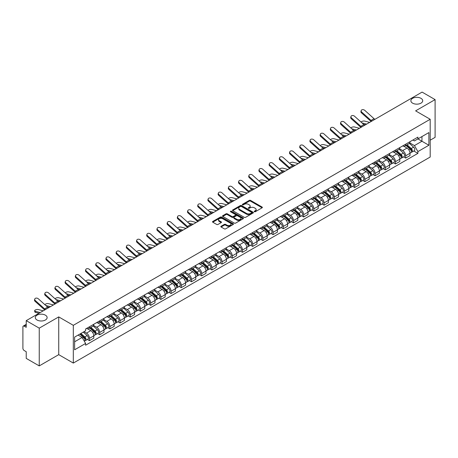 <?xml version="1.0" encoding="UTF-8"?>
<svg xmlns="http://www.w3.org/2000/svg" width="458" height="458" viewBox="0 0 458 458"><rect width="100%" height="100%" fill="white"/><g stroke="black" fill="none" stroke-linecap="round" stroke-linejoin="round"><path stroke-width="0.69" d="M254.39 211.739A0.635 0.366 0 0 0 255.289 211.739L262.108 207.8A0.91 0.527 0 0 0 262.371 207.434A0.91 0.527 0 0 0 262.108 207.062L250.555 200.392A0.91 0.527 0 0 0 249.272 200.392L242.448 204.331A0.635 0.366 0 0 0 243.347 204.846L244.234 204.337A2.903 1.677 0 0 1 248.339 204.337L249.301 204.892A2.903 1.677 0 0 1 250.154 206.077A2.903 1.677 0 0 1 249.301 207.268L248.419 207.777A0.635 0.366 0 0 0 249.318 208.293L250.2 207.783A2.903 1.677 0 0 1 254.31 207.783L255.272 208.338A2.903 1.677 0 0 1 256.119 209.524A2.903 1.677 0 0 1 255.272 210.709L254.39 211.218A0.635 0.366 0 0 0 254.39 211.739L254.39 211.218M45.394 315.167A5.92 3.418 0 0 0 38.941 314.423A5.92 3.418 0 0 0 35.289 317.583A5.92 3.418 0 0 0 37.024 319.999A5.92 3.418 0 0 0 43.476 320.737A5.92 3.418 0 0 0 47.128 317.583A5.92 3.418 0 0 0 45.394 315.167M420.976 98.327A5.92 3.418 0 0 0 414.524 97.583A5.92 3.418 0 0 0 410.872 100.743A5.92 3.418 0 0 0 412.606 103.159A5.92 3.418 0 0 0 419.059 103.897A5.92 3.418 0 0 0 422.711 100.743A5.92 3.418 0 0 0 420.976 98.327M221.094 226.258A0.91 0.527 0 0 0 220.83 226.624A0.91 0.527 0 0 0 221.094 226.996L224.334 228.868A0.91 0.527 0 0 0 225.617 228.868L233.191 224.494A0.91 0.527 0 0 0 233.46 224.128A0.91 0.527 0 0 0 233.191 223.756L221.638 217.086A0.91 0.527 0 0 0 220.355 217.086L212.781 221.46A0.91 0.527 0 0 0 212.518 221.827A0.91 0.527 0 0 0 212.781 222.199L216.697 224.46A0.91 0.527 0 0 0 217.979 224.46L221.225 222.588A0.91 0.527 0 0 0 221.489 222.216A0.91 0.527 0 0 0 221.225 221.844L219.279 220.727A2.427 1.403 0 0 1 218.569 219.737A2.427 1.403 0 0 1 220.069 218.437A2.427 1.403 0 0 1 222.714 218.741L230.322 223.132A2.427 1.403 0 0 1 231.032 224.128A2.427 1.403 0 0 1 229.532 225.422A2.427 1.403 0 0 1 226.887 225.118L225.617 224.386A0.91 0.527 0 0 0 224.334 224.386L221.094 226.258L221.094 226.996L224.334 225.141L224.334 224.386M73.314 325.323L58.733 316.902L39.245 328.151L26.232 320.64L422.087 92.098L435.1 99.609L415.612 110.859L430.194 119.275L73.314 325.323L73.314 363.074L430.194 157.031L430.194 119.275M244.297 217.344A0.91 0.527 0 0 0 245.58 217.344L253.154 212.97A0.91 0.527 0 0 0 253.417 212.604A0.91 0.527 0 0 0 253.154 212.231L241.601 205.562A0.91 0.527 0 0 0 240.318 205.562L232.744 209.936A0.91 0.527 0 0 0 232.475 210.302A0.91 0.527 0 0 0 232.744 210.674L244.297 217.344M230.78 211.877A0.635 0.366 0 0 1 231.427 211.968L231.427 211.212L243.175 217.991A0.91 0.527 0 0 1 243.438 218.363A0.91 0.527 0 0 1 243.175 218.735L235.601 223.109A0.91 0.527 0 0 1 234.319 223.109L222.765 216.434L222.765 215.695A0.91 0.527 0 0 0 222.496 216.067A0.91 0.527 0 0 0 222.765 216.434M222.765 215.695L226.006 213.823A0.91 0.527 0 0 1 227.288 213.823L231.971 216.531A0.91 0.527 0 0 0 233.259 216.531L235.406 215.289A0.91 0.527 0 0 0 235.675 214.916A0.91 0.527 0 0 0 235.406 214.544L230.529 211.728A0.635 0.366 0 0 1 231.427 211.212M39.245 328.151L39.245 365.902L26.232 358.391L26.232 351.71L24.205 350.542A1.849 1.071 -120 0 1 22.9 348.275L22.9 326.909A1.849 1.071 -120 0 1 23.284 326.062L26.232 324.356M430.194 140.194L435.1 137.36L435.1 99.609M39.245 365.902L58.733 354.652L73.314 363.074M26.232 320.64L26.232 327.321L24.205 326.153A1.849 1.071 -120 0 0 23.284 326.062M405.674 144.19A4.254 2.456 60 0 1 404.798 146.102L409.108 143.612A4.254 2.456 -120 0 0 409.99 141.699M399.553 148.776L402.668 150.573A4.254 2.456 60 0 1 405.674 155.783L409.99 153.293A4.254 2.456 -120 0 0 406.985 148.083L403.893 146.297M409.99 153.293L409.99 155.594L405.674 158.084L403.607 156.888M404.798 146.102A4.254 2.456 60 0 1 402.702 145.907M405.674 155.783L405.674 158.084M395.477 150.081A4.254 2.456 60 0 1 394.596 151.993L398.912 149.497A4.254 2.456 -120 0 0 399.788 147.591M393.405 162.779L395.477 163.975L399.788 161.485L399.788 159.178A4.254 2.456 -120 0 0 396.783 153.968L393.697 152.188M394.596 151.993A4.254 2.456 60 0 1 392.5 151.798M389.352 154.661L392.466 156.464A4.254 2.456 60 0 1 395.477 161.674L395.477 163.975M385.275 155.972A4.254 2.456 60 0 1 384.394 157.878L388.71 155.388A4.254 2.456 -120 0 0 389.592 153.482M383.209 168.67L385.275 169.861L389.592 167.37L389.592 165.069A4.254 2.456 -120 0 0 386.581 159.859L383.495 158.079M384.394 157.878A4.254 2.456 60 0 1 382.298 157.689M379.15 160.552L382.27 162.35A4.254 2.456 60 0 1 385.275 167.559L385.275 169.861M375.073 161.857A4.254 2.456 60 0 1 374.192 163.769L378.508 161.279A4.254 2.456 -120 0 0 379.39 159.367M373.007 174.555L375.073 175.752L379.39 173.261L379.39 170.96A4.254 2.456 -120 0 0 376.384 165.75L373.293 163.964M374.192 163.769A4.254 2.456 60 0 1 372.102 163.575M368.948 166.443L372.068 168.241A4.254 2.456 60 0 1 375.073 173.45L375.073 175.752M364.871 167.748A4.254 2.456 60 0 1 363.995 169.66L368.306 167.164A4.254 2.456 -120 0 0 369.188 165.258M362.805 180.446L364.877 181.643L369.188 179.152L369.188 176.845A4.254 2.456 -120 0 0 366.182 171.636L363.091 169.855M363.995 169.66A4.254 2.456 60 0 1 361.9 169.466M358.751 172.328L361.866 174.132A4.254 2.456 60 0 1 364.877 179.341L364.877 181.643M354.675 173.639A4.254 2.456 60 0 1 353.794 175.546L358.11 173.055A4.254 2.456 -120 0 0 358.992 171.149M352.603 186.337L354.675 187.528L358.992 185.038L358.992 182.736A4.254 2.456 -120 0 0 355.981 177.527L352.895 175.746M353.794 175.546A4.254 2.456 60 0 1 351.698 175.357M348.549 178.219L351.664 180.017A4.254 2.456 60 0 1 354.675 185.227L354.675 187.528M344.473 179.53A4.254 2.456 60 0 1 343.592 181.437L347.908 178.946A4.254 2.456 -120 0 0 348.79 177.034M342.407 192.223L344.473 193.419L348.79 190.929L348.79 188.627A4.254 2.456 -120 0 0 345.779 183.418L342.693 181.631M343.592 181.437A4.254 2.456 60 0 1 341.496 181.248M338.348 184.11L341.468 185.908A4.254 2.456 60 0 1 344.473 191.118L344.473 193.419M334.271 185.416A4.254 2.456 60 0 1 333.39 187.328L337.706 184.837A4.254 2.456 -120 0 0 338.588 182.925M332.205 198.114L334.271 199.31L338.588 196.82L338.588 194.513A4.254 2.456 -120 0 0 335.582 189.303L332.491 187.522M333.39 187.328A4.254 2.456 60 0 1 331.3 187.133M328.151 189.996L331.266 191.799A4.254 2.456 60 0 1 334.271 197.009L334.271 199.31M324.075 191.307A4.254 2.456 60 0 1 323.193 193.213L327.51 190.723A4.254 2.456 -120 0 0 328.386 188.816M322.003 204.005L324.075 205.195L328.386 202.705L328.386 200.404A4.254 2.456 -120 0 0 325.38 195.194L322.289 193.413M323.193 193.213A4.254 2.456 60 0 1 321.098 193.024M317.949 195.887L321.064 197.684A4.254 2.456 60 0 1 324.075 202.894L324.075 205.195M313.873 197.198A4.254 2.456 60 0 1 312.991 199.104L317.308 196.614A4.254 2.456 -120 0 0 318.19 194.702M311.801 209.89L313.873 211.086L318.19 208.596L318.19 206.295A4.254 2.456 -120 0 0 315.178 201.085L312.093 199.299M312.991 199.104A4.254 2.456 60 0 1 310.896 198.915M307.747 201.778L310.862 203.575A4.254 2.456 60 0 1 313.873 208.785L313.873 211.086M303.671 203.083A4.254 2.456 60 0 1 302.79 204.995L307.106 202.505A4.254 2.456 -120 0 0 307.988 200.593M301.604 215.781L303.671 216.977L307.988 214.487L307.988 212.18A4.254 2.456 -120 0 0 304.982 206.97L301.891 205.19M302.79 204.995A4.254 2.456 60 0 1 300.694 204.8M297.545 207.663L300.666 209.466A4.254 2.456 60 0 1 303.671 214.676L303.671 216.977M293.469 208.974A4.254 2.456 60 0 1 292.593 210.88L296.904 208.39A4.254 2.456 -120 0 0 297.786 206.484M291.403 221.672L293.469 222.863L297.786 220.372L297.786 218.071A4.254 2.456 -120 0 0 294.78 212.861L291.689 211.081M292.593 210.88A4.254 2.456 60 0 1 290.498 210.691M287.349 213.554L290.464 215.352A4.254 2.456 60 0 1 293.469 220.561L293.469 222.863M283.273 214.865A4.254 2.456 60 0 1 282.391 216.771L286.708 214.281A4.254 2.456 -120 0 0 287.584 212.369M281.201 227.557L283.273 228.754L287.59 226.263L287.59 223.962A4.254 2.456 -120 0 0 284.578 218.752L281.493 216.966M282.391 216.771A4.254 2.456 60 0 1 280.296 216.582M277.147 219.445L280.262 221.243A4.254 2.456 60 0 1 283.273 226.452L283.273 228.754M273.071 220.75A4.254 2.456 60 0 1 272.189 222.662L276.506 220.172A4.254 2.456 -120 0 0 277.388 218.26M271.004 233.448L273.071 234.645L277.388 232.154L277.388 229.847A4.254 2.456 -120 0 0 274.376 224.638L271.291 222.857M272.189 222.662A4.254 2.456 60 0 1 270.094 222.468M266.945 225.33L270.065 227.134A4.254 2.456 60 0 1 273.071 232.343L273.071 234.645M262.869 226.641A4.254 2.456 60 0 1 261.987 228.548L266.304 226.057A4.254 2.456 -120 0 0 267.186 224.151M260.802 239.339L262.869 240.53L267.186 238.04L267.186 235.738A4.254 2.456 -120 0 0 264.18 230.529L261.089 228.748M261.987 228.548A4.254 2.456 60 0 1 259.898 228.359M256.743 231.221L259.863 233.019A4.254 2.456 60 0 1 262.869 238.229L262.869 240.53M252.667 232.532A4.254 2.456 60 0 1 251.791 234.439L256.102 231.948A4.254 2.456 -120 0 0 256.984 230.036M250.6 245.23L252.673 246.421L256.984 243.931L256.984 241.629A4.254 2.456 -120 0 0 253.978 236.42L250.887 234.633M251.791 234.439A4.254 2.456 60 0 1 249.696 234.25M246.547 237.112L249.662 238.91A4.254 2.456 60 0 1 252.673 244.12L252.673 246.421M242.471 238.418A4.254 2.456 60 0 1 241.589 240.33L245.906 237.839A4.254 2.456 -120 0 0 246.788 235.927M240.398 251.116L242.471 252.312L246.788 249.822L246.788 247.515A4.254 2.456 -120 0 0 243.776 242.305L240.69 240.524M241.589 240.33A4.254 2.456 60 0 1 239.494 240.135M236.345 242.998L239.46 244.801A4.254 2.456 60 0 1 242.471 250.011L242.471 252.312M232.269 244.309A4.254 2.456 60 0 1 231.387 246.215L235.704 243.725A4.254 2.456 -120 0 0 236.586 241.818M230.202 257.007L232.269 258.203L236.586 255.707L236.586 253.406A4.254 2.456 -120 0 0 233.574 248.196L230.489 246.415M231.387 246.215A4.254 2.456 60 0 1 229.292 246.026M226.143 248.889L229.263 250.686A4.254 2.456 60 0 1 232.269 255.896L232.269 258.203M222.067 250.2A4.254 2.456 60 0 1 221.185 252.106L225.502 249.616A4.254 2.456 -120 0 0 226.384 247.704M220 262.898L222.067 264.089L226.384 261.598L226.384 259.297A4.254 2.456 -120 0 0 223.378 254.087L220.287 252.301M221.185 252.106A4.254 2.456 60 0 1 219.096 251.917M215.947 254.78L219.061 256.577A4.254 2.456 60 0 1 222.067 261.787L222.067 264.089M211.871 256.085A4.254 2.456 60 0 1 210.989 257.997L215.306 255.507A4.254 2.456 -120 0 0 216.182 253.595M209.798 268.783L211.871 269.98L216.182 267.489L216.182 265.182A4.254 2.456 -120 0 0 213.176 259.972L210.085 258.192M210.989 257.997A4.254 2.456 60 0 1 208.894 257.802M205.745 260.665L208.859 262.468A4.254 2.456 60 0 1 211.871 267.678L211.871 269.98M201.669 261.976A4.254 2.456 60 0 1 200.787 263.882L205.104 261.392A4.254 2.456 -120 0 0 205.986 259.486M199.596 274.674L201.669 275.871L205.986 273.374L205.986 271.073A4.254 2.456 -120 0 0 202.974 265.863L199.888 264.083M200.787 263.882A4.254 2.456 60 0 1 198.692 263.694M195.543 266.556L198.663 268.354A4.254 2.456 60 0 1 201.669 273.563L201.669 275.871M191.467 267.867A4.254 2.456 60 0 1 190.585 269.773L194.902 267.283A4.254 2.456 -120 0 0 195.784 265.371M189.4 280.565L191.467 281.756L195.784 279.266L195.784 276.964A4.254 2.456 -120 0 0 192.778 271.754L189.686 269.968M190.585 269.773A4.254 2.456 60 0 1 188.496 269.585M185.341 272.447L188.461 274.245A4.254 2.456 60 0 1 191.467 279.454L191.467 281.756M181.265 273.752A4.254 2.456 60 0 1 180.389 275.664L184.7 273.174A4.254 2.456 -120 0 0 185.582 271.262M179.198 286.45L181.265 287.647L185.582 285.157L185.582 282.849A4.254 2.456 -120 0 0 182.576 277.64L179.484 275.859M180.389 275.664A4.254 2.456 60 0 1 178.294 275.47M175.145 278.332L178.259 280.136A4.254 2.456 60 0 1 181.265 285.345L181.265 287.647M171.069 279.643A4.254 2.456 60 0 1 170.187 281.55L174.504 279.059A4.254 2.456 -120 0 0 175.38 277.153M168.996 292.341L171.069 293.538L175.385 291.042L175.385 288.74A4.254 2.456 -120 0 0 172.374 283.531L169.288 281.75M170.187 281.55A4.254 2.456 60 0 1 168.092 281.361M164.943 284.223L168.057 286.021A4.254 2.456 60 0 1 171.069 291.231L171.069 293.538M160.867 285.534A4.254 2.456 60 0 1 159.985 287.441L164.302 284.95A4.254 2.456 -120 0 0 165.183 283.038M158.8 298.232L160.867 299.423L165.183 296.933L165.183 294.631A4.254 2.456 -120 0 0 162.172 289.422L159.086 287.635M159.985 287.441A4.254 2.456 60 0 1 157.89 287.252M154.741 290.114L157.861 291.912A4.254 2.456 60 0 1 160.867 297.122L160.867 299.423M150.665 291.42A4.254 2.456 60 0 1 149.783 293.332L154.1 290.841A4.254 2.456 -120 0 0 154.981 288.929M148.598 304.118L150.665 305.314L154.981 302.824L154.981 300.517A4.254 2.456 -120 0 0 151.976 295.307L148.884 293.526M149.783 293.332A4.254 2.456 60 0 1 147.694 293.137M144.539 296L147.659 297.803A4.254 2.456 60 0 1 150.665 303.013L150.665 305.314M140.469 297.311A4.254 2.456 60 0 1 139.587 299.217L143.898 296.727A4.254 2.456 -120 0 0 144.78 294.82M138.396 310.009L140.469 311.205L144.78 308.709L144.78 306.408A4.254 2.456 -120 0 0 141.774 301.198L138.682 299.418M139.587 299.217A4.254 2.456 60 0 1 137.492 299.028M134.343 301.891L137.457 303.688A4.254 2.456 60 0 1 140.469 308.898L140.469 311.205M130.267 303.202A4.254 2.456 60 0 1 129.385 305.108L133.702 302.618A4.254 2.456 -120 0 0 134.583 300.706M128.194 315.9L130.267 317.091L134.583 314.6L134.583 312.299A4.254 2.456 -120 0 0 131.572 307.089L128.486 305.303M129.385 305.108A4.254 2.456 60 0 1 127.29 304.919M124.141 307.782L127.255 309.579A4.254 2.456 60 0 1 130.267 314.789L130.267 317.091M120.065 309.087A4.254 2.456 60 0 1 119.183 310.999L123.5 308.509A4.254 2.456 -120 0 0 124.381 306.597M117.998 321.785L120.065 322.982L124.381 320.491L124.381 318.184A4.254 2.456 -120 0 0 121.376 312.974L118.284 311.194M119.183 310.999A4.254 2.456 60 0 1 117.088 310.805M113.939 313.667L117.059 315.47A4.254 2.456 60 0 1 120.065 320.68L120.065 322.982M109.863 314.978A4.254 2.456 60 0 1 108.981 316.884L113.298 314.394A4.254 2.456 -120 0 0 114.179 312.488M107.796 327.676L109.863 328.873L114.179 326.377L114.179 324.075A4.254 2.456 -120 0 0 111.174 318.865L108.082 317.085M108.981 316.884A4.254 2.456 60 0 1 106.891 316.696M103.743 319.558L106.857 321.356A4.254 2.456 60 0 1 109.863 326.565L109.863 328.873M99.667 320.869A4.254 2.456 60 0 1 98.785 322.775L103.102 320.285A4.254 2.456 -120 0 0 103.977 318.373M97.594 333.567L99.667 334.758L103.977 332.268L103.977 329.966A4.254 2.456 -120 0 0 100.972 324.756L97.886 322.97M98.785 322.775A4.254 2.456 60 0 1 96.69 322.587M93.541 325.449L96.655 327.247A4.254 2.456 60 0 1 99.667 332.456L99.667 334.758M89.465 326.754A4.254 2.456 60 0 1 88.583 328.667L92.9 326.176A4.254 2.456 -120 0 0 93.781 324.264M87.392 339.452L89.465 340.649L93.781 338.159L93.781 335.851A4.254 2.456 -120 0 0 90.77 330.642L87.684 328.861M88.583 328.667A4.254 2.456 60 0 1 86.488 328.472M83.969 331.701L86.459 333.138A4.254 2.456 60 0 1 89.465 338.348L89.465 340.649M412.898 140.022L414.438 140.909L428.888 132.568L421.955 136.564L421.955 141.247L414.438 145.587L409.75 142.885M74.62 341.783L82.142 337.437L85.606 343.443L74.62 349.786L74.62 337.099L85.606 330.756L85.606 328.981L417.902 137.131L417.902 138.906L428.888 145.249L417.902 151.592L414.438 145.587M428.888 132.568L428.888 145.249M85.606 343.443L85.606 345.218L417.902 153.367L417.902 151.592M58.733 316.902L58.733 354.652M82.142 337.437L78.089 335.101M413.809 151.003L417.902 153.367M254.642 211.831L255.272 211.464A2.903 1.677 0 0 0 256.119 210.279L256.119 209.524M250.154 206.077L250.154 206.833A2.903 1.677 0 0 1 249.301 208.018L248.671 208.384M262.096 207.812L250.555 201.148A0.91 0.527 0 0 0 249.272 201.148L242.706 204.938M253.142 212.981L241.601 206.318A0.91 0.527 0 0 0 240.318 206.318L232.756 210.68L232.744 209.936M251.551 212.861A0.635 0.366 0 0 0 251.551 212.34L241.406 206.489A0.635 0.366 0 0 0 240.507 206.489L239.58 207.022A2.903 1.677 0 0 0 238.727 208.213A2.903 1.677 0 0 0 239.58 209.398L246.513 213.399A2.903 1.677 0 0 0 250.618 213.399L251.551 212.861L251.551 213.617A0.635 0.366 0 0 0 251.734 213.354L251.734 212.604M238.727 208.213L238.727 208.963A2.903 1.677 0 0 0 239.58 210.153L239.58 209.398M251.551 213.617L250.618 214.155A2.903 1.677 0 0 1 246.513 214.155L239.58 210.153M222.777 216.445L226.006 214.579L226.006 213.823M235.675 214.916L235.675 215.672A0.91 0.527 0 0 1 235.406 216.044L233.259 217.287A0.91 0.527 0 0 1 231.971 217.287L227.288 214.579A0.91 0.527 0 0 0 226.006 214.579M231.427 211.968L243.158 218.741M236.838 219.336A2.427 1.403 0 0 0 239.482 219.64A2.427 1.403 0 0 0 240.982 218.346A2.427 1.403 0 0 0 240.267 217.355L237.588 215.804A0.91 0.527 0 0 0 236.305 215.804L234.153 217.046A0.91 0.527 0 0 0 233.889 217.418A0.91 0.527 0 0 0 234.153 217.79L236.838 219.336L236.838 220.092A2.427 1.403 0 0 0 239.482 220.395A2.427 1.403 0 0 0 240.982 219.101L240.982 218.346M233.889 217.418L233.889 218.174A0.91 0.527 0 0 0 234.153 218.546L234.153 217.79M236.838 220.092L234.153 218.546M231.032 224.128L231.032 224.878A2.427 1.403 0 0 1 229.532 226.178A2.427 1.403 0 0 1 226.887 225.874L225.617 225.141A0.91 0.527 0 0 0 224.334 225.141M218.569 219.737L218.569 220.487A2.427 1.403 0 0 0 219.279 221.483L219.279 220.727M221.225 221.844L221.225 222.588L219.279 221.483M233.191 223.756L233.191 224.494L221.638 217.842A0.91 0.527 0 0 0 220.355 217.842L212.793 222.204M369.646 122.372L364.625 121.084A2.13 0.853 -11.9 0 0 362.564 121.21A2.13 0.853 -11.9 0 0 361.087 122.109M405.971 145.421L410.128 149.131A2.313 1.334 60 0 1 410.855 152.709L409.99 153.207M406.08 145.524L408.038 146.652M406.389 145.18L411.015 149.308A1.111 0.641 60 0 1 411.364 151.026A1.111 0.641 60 0 1 411.261 151.066M407.082 144.78L411.238 148.489A2.313 1.334 60 0 1 411.965 152.067A2.313 1.334 60 0 1 411.267 152.142M409.4 143.388L413.591 147.132A2.313 1.334 60 0 1 414.318 150.705L411.965 152.067M365.415 124.816L363.572 124.341M366.635 124.112L361.98 122.91M374.959 119.303A3.424 1.975 60 0 1 374.037 118.691L364.723 110.326A2.13 1.511 15.6 0 0 362.627 109.639A2.13 1.511 15.6 0 0 361.167 110.624A2.13 1.511 15.6 0 0 361.711 112.061L361.482 112.88A2.13 1.511 -164.4 0 1 360.938 111.437L361.167 110.624M371.953 121.044A3.424 1.975 60 0 1 371.026 120.425L361.711 112.061M371.129 121.513A4.626 2.668 60 0 1 370.803 121.238L361.482 112.88M359.444 128.263L354.423 126.969A2.13 0.853 -11.9 0 0 352.362 127.095A2.13 0.853 -11.9 0 0 350.885 128M395.769 151.312L399.926 155.022A2.313 1.334 60 0 1 400.653 158.594L399.788 159.092M395.878 151.409L397.836 152.543M396.187 151.071L400.813 155.199A1.111 0.641 60 0 1 401.162 156.911A1.111 0.641 60 0 1 401.059 156.951M396.88 150.671L401.036 154.38A2.313 1.334 60 0 1 401.763 157.953A2.313 1.334 60 0 1 401.065 158.027M399.199 149.279L403.395 153.018A2.313 1.334 60 0 1 404.116 156.596L401.763 157.953M355.219 130.702L353.37 130.227M356.439 129.998L351.778 128.801M349.242 134.154L344.221 132.86A2.13 0.853 -11.9 0 0 342.166 132.986A2.13 0.853 -11.9 0 0 340.683 133.891M385.567 157.203L389.729 160.913A2.313 1.334 60 0 1 390.451 164.485L389.592 164.983M385.682 157.3L387.634 158.428M385.991 156.957L390.617 161.084A1.111 0.641 60 0 1 390.96 162.802A1.111 0.641 60 0 1 390.863 162.842M386.684 156.562L390.84 160.271A2.313 1.334 60 0 1 391.561 163.844A2.313 1.334 60 0 1 390.863 163.918M388.997 155.17L393.193 158.909A2.313 1.334 60 0 1 393.92 162.487L391.561 163.844M345.017 136.593L343.168 136.118M346.237 135.889L341.576 134.692M339.046 140.039L334.025 138.751A2.13 0.853 -11.9 0 0 331.964 138.877A2.13 0.853 -11.9 0 0 330.487 139.776M375.371 163.088L379.527 166.798A2.313 1.334 60 0 1 380.255 170.376L379.39 170.874M375.48 163.191L377.438 164.319M375.789 162.848L380.415 166.975A1.111 0.641 60 0 1 380.764 168.693A1.111 0.641 60 0 1 380.661 168.733M376.482 162.447L380.638 166.157A2.313 1.334 60 0 1 381.365 169.735A2.313 1.334 60 0 1 380.667 169.809M378.8 161.056L382.991 164.8A2.313 1.334 60 0 1 383.718 168.372L381.365 169.735M334.815 142.484L332.972 142.009M336.035 141.78L331.38 140.577M364.757 125.194A3.424 1.975 60 0 1 363.835 124.576L354.521 116.218A2.13 1.511 15.6 0 0 352.425 115.531A2.13 1.511 15.6 0 0 350.965 116.515A2.13 1.511 15.6 0 0 351.509 117.952L351.286 118.765A2.13 1.511 -164.4 0 1 350.742 117.328L350.965 116.515M361.751 126.929A3.424 1.975 60 0 1 360.83 126.316L351.509 117.952M360.933 127.404A4.626 2.668 60 0 1 360.601 127.129L351.286 118.765M354.561 131.085A3.424 1.975 60 0 1 353.633 130.467L344.319 122.103A2.13 1.511 15.6 0 0 342.229 121.422A2.13 1.511 15.6 0 0 340.769 122.401A2.13 1.511 15.6 0 0 341.313 123.843L341.084 124.656A2.13 1.511 -164.4 0 1 340.54 123.219L340.769 122.401M351.549 132.82A3.424 1.975 60 0 1 350.628 132.202L341.313 123.843M350.731 133.295A4.626 2.668 60 0 1 350.399 133.02L341.084 124.656M344.359 136.971A3.424 1.975 60 0 1 343.437 136.358L334.117 127.994A2.13 1.511 15.6 0 0 332.027 127.307A2.13 1.511 15.6 0 0 330.567 128.292A2.13 1.511 15.6 0 0 331.111 129.728L330.882 130.547A2.13 1.511 -164.4 0 1 330.338 129.104L330.567 128.292M341.353 138.711A3.424 1.975 60 0 1 340.426 138.093L331.111 129.728M340.529 139.18A4.626 2.668 60 0 1 340.202 138.906L330.882 130.547M328.844 145.93L323.823 144.636A2.13 0.853 -11.9 0 0 321.762 144.762A2.13 0.853 -11.9 0 0 320.285 145.667M365.169 168.979L369.325 172.689A2.313 1.334 60 0 1 370.053 176.261L369.188 176.759M365.278 169.076L367.236 170.21M365.587 168.739L370.213 172.866A1.111 0.641 60 0 1 370.562 174.578A1.111 0.641 60 0 1 370.459 174.618M366.28 168.338L370.436 172.048A2.313 1.334 60 0 1 371.163 175.62A2.313 1.334 60 0 1 370.465 175.695M368.598 166.947L372.789 170.685A2.313 1.334 60 0 1 373.516 174.263L371.163 175.62M324.613 148.369L322.77 147.894M325.838 147.665L321.178 146.468M318.642 151.821L313.621 150.527A2.13 0.853 -11.9 0 0 311.56 150.653A2.13 0.853 -11.9 0 0 310.083 151.558M354.967 174.87L359.124 178.58A2.313 1.334 60 0 1 359.851 182.152L358.986 182.65M355.082 174.967L357.034 176.095M355.391 174.624L360.011 178.752A1.111 0.641 60 0 1 360.36 180.469A1.111 0.641 60 0 1 360.263 180.509M356.078 174.229L360.234 177.939A2.313 1.334 60 0 1 360.961 181.511A2.313 1.334 60 0 1 360.263 181.586M358.396 172.838L362.593 176.576A2.313 1.334 60 0 1 363.314 180.154L360.961 181.511M314.417 154.26L312.568 153.785M315.636 153.556L310.976 152.359M334.157 142.862A3.424 1.975 60 0 1 333.235 142.243L323.921 133.885A2.13 1.511 15.6 0 0 321.825 133.198A2.13 1.511 15.6 0 0 320.365 134.183A2.13 1.511 15.6 0 0 320.909 135.62L320.686 136.432A2.13 1.511 -164.4 0 1 320.136 134.996L320.365 134.183M331.151 144.596A3.424 1.975 60 0 1 330.224 143.984L320.909 135.62M330.332 145.072A4.626 2.668 60 0 1 330 144.797L320.686 136.432M323.961 148.753A3.424 1.975 60 0 1 323.033 148.134L313.719 139.776A2.13 1.511 15.6 0 0 311.623 139.089A2.13 1.511 15.6 0 0 310.163 140.068A2.13 1.511 15.6 0 0 310.713 141.511L310.484 142.323A2.13 1.511 -164.4 0 1 309.94 140.887L310.163 140.068M320.949 150.487A3.424 1.975 60 0 1 320.028 149.869L310.713 141.511M320.131 150.963A4.626 2.668 60 0 1 319.798 150.688L310.484 142.323M308.446 157.707L303.419 156.418A2.13 0.853 -11.9 0 0 301.364 156.544A2.13 0.853 -11.9 0 0 299.881 157.443M344.771 180.755L348.927 184.465A2.313 1.334 60 0 1 349.649 188.043L348.79 188.541M344.88 180.858L346.838 181.986M345.189 180.515L349.815 184.643A1.111 0.641 60 0 1 350.164 186.36A1.111 0.641 60 0 1 350.061 186.4M345.882 180.114L350.038 183.824A2.313 1.334 60 0 1 350.765 187.402A2.313 1.334 60 0 1 350.067 187.477M348.2 178.723L352.391 182.467A2.313 1.334 60 0 1 353.118 186.04L350.765 187.402M304.215 160.151L302.366 159.676M305.434 159.447L300.78 158.245M298.244 163.598L293.223 162.304A2.13 0.853 -11.9 0 0 291.162 162.43A2.13 0.853 -11.9 0 0 289.685 163.334M334.569 186.646L338.725 190.356A2.313 1.334 60 0 1 339.452 193.929L338.588 194.427M334.678 186.744L336.636 187.877M334.987 186.406L339.613 190.534A1.111 0.641 60 0 1 339.962 192.246A1.111 0.641 60 0 1 339.859 192.286M335.68 186.005L339.836 189.715A2.313 1.334 60 0 1 340.563 193.287A2.313 1.334 60 0 1 339.865 193.362M337.998 184.614L342.189 188.352A2.313 1.334 60 0 1 342.916 191.931L340.563 193.287M294.013 166.036L292.17 165.561M295.233 165.332L290.578 164.136M288.042 169.489L283.021 168.195A2.13 0.853 -11.9 0 0 280.96 168.321A2.13 0.853 -11.9 0 0 279.483 169.225M324.367 192.537L328.523 196.247A2.313 1.334 60 0 1 329.25 199.82L328.386 200.318M324.476 192.635L326.434 193.763M324.785 192.297L329.411 196.419A1.111 0.641 60 0 1 329.76 198.137A1.111 0.641 60 0 1 329.657 198.177M325.478 191.896L329.634 195.606A2.313 1.334 60 0 1 330.361 199.178A2.313 1.334 60 0 1 329.663 199.253M327.796 190.505L331.987 194.244A2.313 1.334 60 0 1 332.714 197.822L330.361 199.178M283.811 171.927L281.968 171.452M285.036 171.223L280.376 170.027M277.84 175.374L272.819 174.086A2.13 0.853 -11.9 0 0 270.764 174.212A2.13 0.853 -11.9 0 0 269.281 175.111M314.165 198.423L318.321 202.133A2.313 1.334 60 0 1 319.049 205.711L318.19 206.209M314.28 198.526L316.232 199.654M314.589 198.182L319.215 202.31A1.111 0.641 60 0 1 319.558 204.028A1.111 0.641 60 0 1 319.461 204.068M315.281 197.782L319.438 201.491A2.313 1.334 60 0 1 320.159 205.07A2.313 1.334 60 0 1 319.461 205.144M317.594 196.39L321.791 200.135A2.313 1.334 60 0 1 322.518 203.707L320.159 205.07M273.615 177.819L271.766 177.343M274.834 177.114L270.174 175.912M267.644 181.265L262.617 179.971A2.13 0.853 -11.9 0 0 260.562 180.097A2.13 0.853 -11.9 0 0 259.079 181.002M303.969 204.314L308.125 208.024A2.313 1.334 60 0 1 308.847 211.596L307.988 212.094M304.078 204.411L306.036 205.545M304.387 204.073L309.013 208.201A1.111 0.641 60 0 1 309.362 209.913A1.111 0.641 60 0 1 309.259 209.953M305.08 203.673L309.236 207.382A2.313 1.334 60 0 1 309.963 210.955A2.313 1.334 60 0 1 309.265 211.029M307.398 202.281L311.589 206.02A2.313 1.334 60 0 1 312.316 209.598L309.963 210.955M263.413 183.704L261.564 183.229M264.632 183L259.978 181.803M257.442 187.156L252.421 185.862A2.13 0.853 -11.9 0 0 250.36 185.988A2.13 0.853 -11.9 0 0 248.883 186.893M293.767 210.205L297.923 213.915A2.313 1.334 60 0 1 298.65 217.487L297.786 217.985M293.876 210.302L295.834 211.43M294.185 209.964L298.811 214.086A1.111 0.641 60 0 1 299.16 215.804A1.111 0.641 60 0 1 299.057 215.844M294.878 209.564L299.034 213.273A2.313 1.334 60 0 1 299.761 216.846A2.313 1.334 60 0 1 299.063 216.92M297.196 208.172L301.387 211.911A2.313 1.334 60 0 1 302.114 215.489L299.761 216.846M253.211 189.595L251.368 189.12M254.436 188.891L249.776 187.694M247.24 193.041L242.219 191.753A2.13 0.853 -11.9 0 0 240.158 191.879A2.13 0.853 -11.9 0 0 238.681 192.778M283.565 216.09L287.721 219.8A2.313 1.334 60 0 1 288.448 223.378L287.584 223.876M283.674 216.193L285.632 217.321M283.983 215.85L288.609 219.977A1.111 0.641 60 0 1 288.958 221.695A1.111 0.641 60 0 1 288.861 221.735M284.676 215.449L288.832 219.159A2.313 1.334 60 0 1 289.559 222.737A2.313 1.334 60 0 1 288.861 222.811M286.994 214.058L291.191 217.802A2.313 1.334 60 0 1 291.912 221.374L289.559 222.737M243.015 195.486L241.166 195.011M244.234 194.782L239.574 193.579M237.038 198.932L232.017 197.638A2.13 0.853 -11.9 0 0 229.962 197.764A2.13 0.853 -11.9 0 0 228.479 198.669M273.363 221.981L277.525 225.691A2.313 1.334 60 0 1 278.246 229.263L277.388 229.761M273.478 222.078L275.43 223.212M273.787 221.741L278.412 225.868A1.111 0.641 60 0 1 278.756 227.58A1.111 0.641 60 0 1 278.659 227.62M274.479 221.34L278.636 225.05A2.313 1.334 60 0 1 279.357 228.622A2.313 1.334 60 0 1 278.659 228.697M276.792 219.949L280.989 223.693A2.313 1.334 60 0 1 281.716 227.265L279.357 228.622M232.813 201.371L230.964 200.896M234.032 200.667L229.372 199.47M313.759 154.638A3.424 1.975 60 0 1 312.831 154.025L303.517 145.661A2.13 1.511 15.6 0 0 301.427 144.974A2.13 1.511 15.6 0 0 299.967 145.959A2.13 1.511 15.6 0 0 300.511 147.402L300.282 148.215A2.13 1.511 -164.4 0 1 299.738 146.772L299.967 145.959M310.747 156.378A3.424 1.975 60 0 1 309.826 155.76L300.511 147.402M309.929 156.848A4.626 2.668 60 0 1 309.597 156.573L300.282 148.215M303.557 160.529A3.424 1.975 60 0 1 302.635 159.911L293.315 151.552A2.13 1.511 15.6 0 0 291.225 150.865A2.13 1.511 15.6 0 0 289.765 151.85A2.13 1.511 15.6 0 0 290.309 153.287L290.08 154.1A2.13 1.511 -164.4 0 1 289.536 152.663L289.765 151.85M300.551 162.264A3.424 1.975 60 0 1 299.624 161.651L290.309 153.287M299.727 162.739A4.626 2.668 60 0 1 299.4 162.464L290.08 154.1M293.355 166.42A3.424 1.975 60 0 1 292.433 165.802L283.118 157.443A2.13 1.511 15.6 0 0 281.023 156.756A2.13 1.511 15.6 0 0 279.563 157.735A2.13 1.511 15.6 0 0 280.107 159.178L279.884 159.991A2.13 1.511 -164.4 0 1 279.334 158.554L279.563 157.735M290.349 168.155A3.424 1.975 60 0 1 289.427 167.536L280.107 159.178M289.53 168.63A4.626 2.668 60 0 1 289.198 168.355L279.884 159.991M283.159 172.305A3.424 1.975 60 0 1 282.231 171.693L272.916 163.329A2.13 1.511 15.6 0 0 270.827 162.642A2.13 1.511 15.6 0 0 269.361 163.626A2.13 1.511 15.6 0 0 269.911 165.069L269.682 165.882A2.13 1.511 -164.4 0 1 269.138 164.439L269.361 163.626M280.147 174.046A3.424 1.975 60 0 1 279.225 173.427L269.911 165.069M279.328 174.515A4.626 2.668 60 0 1 278.996 174.24L269.682 165.882M272.957 178.196A3.424 1.975 60 0 1 272.035 177.578L262.715 169.22A2.13 1.511 15.6 0 0 260.625 168.533A2.13 1.511 15.6 0 0 259.165 169.517A2.13 1.511 15.6 0 0 259.709 170.954L259.48 171.767A2.13 1.511 -164.4 0 1 258.936 170.33L259.165 169.517M269.945 179.931A3.424 1.975 60 0 1 269.023 179.318L259.709 170.954M269.127 180.406A4.626 2.668 60 0 1 268.794 180.131L259.48 171.767M262.755 184.087A3.424 1.975 60 0 1 261.833 183.469L252.518 175.111A2.13 1.511 15.6 0 0 250.423 174.424A2.13 1.511 15.6 0 0 248.963 175.403A2.13 1.511 15.6 0 0 249.507 176.845L249.278 177.658A2.13 1.511 -164.4 0 1 248.734 176.221L248.963 175.403M259.749 185.822A3.424 1.975 60 0 1 258.822 185.204L249.507 176.845M258.925 186.297A4.626 2.668 60 0 1 258.598 186.022L249.278 177.658M252.553 189.973A3.424 1.975 60 0 1 251.631 189.36L242.316 180.996A2.13 1.511 15.6 0 0 240.221 180.309A2.13 1.511 15.6 0 0 238.761 181.294A2.13 1.511 15.6 0 0 239.305 182.736L239.082 183.549A2.13 1.511 -164.4 0 1 238.538 182.107L238.761 181.294M249.547 191.713A3.424 1.975 60 0 1 248.625 191.095L239.305 182.736M248.728 192.183A4.626 2.668 60 0 1 248.396 191.908L239.082 183.549M242.356 195.864A3.424 1.975 60 0 1 241.429 195.245L232.114 186.887A2.13 1.511 15.6 0 0 230.025 186.2A2.13 1.511 15.6 0 0 228.565 187.185A2.13 1.511 15.6 0 0 229.109 188.622L228.88 189.44A2.13 1.511 -164.4 0 1 228.336 187.998L228.565 187.185M239.345 197.598A3.424 1.975 60 0 1 238.423 196.986L229.109 188.622M238.526 198.074A4.626 2.668 60 0 1 238.194 197.799L228.88 189.44M226.842 204.823L221.821 203.529A2.13 0.853 -11.9 0 0 219.76 203.655A2.13 0.853 -11.9 0 0 218.283 204.56M263.167 227.872L267.323 231.582A2.313 1.334 60 0 1 268.05 235.154L267.186 235.652M263.276 227.97L265.234 229.097M263.585 227.632L268.211 231.754A1.111 0.641 60 0 1 268.56 233.471A1.111 0.641 60 0 1 268.457 233.511M264.277 227.231L268.434 230.941A2.313 1.334 60 0 1 269.161 234.513A2.313 1.334 60 0 1 268.462 234.588M266.596 225.84L270.787 229.578A2.313 1.334 60 0 1 271.514 233.156L269.161 234.513M222.611 207.262L220.767 206.787M223.83 206.558L219.176 205.361M216.64 210.709L211.619 209.421A2.13 0.853 -11.9 0 0 209.558 209.546A2.13 0.853 -11.9 0 0 208.081 210.445M252.965 233.757L257.121 237.467A2.313 1.334 60 0 1 257.848 241.045L256.984 241.543M253.074 233.861L255.032 234.988M253.383 233.517L258.009 237.645A1.111 0.641 60 0 1 258.358 239.362A1.111 0.641 60 0 1 258.255 239.402M254.076 233.116L258.232 236.826A2.313 1.334 60 0 1 258.959 240.404A2.313 1.334 60 0 1 258.26 240.479M256.394 231.725L260.585 235.469A2.313 1.334 60 0 1 261.312 239.042L258.959 240.404M212.409 213.153L210.566 212.678M213.634 212.449L208.974 211.247M206.438 216.6L201.417 215.306A2.13 0.853 -11.9 0 0 199.356 215.437A2.13 0.853 -11.9 0 0 197.879 216.336M242.763 239.649L246.919 243.358A2.313 1.334 60 0 1 247.646 246.931L246.782 247.429M242.877 239.746L244.83 240.879M243.187 239.408L247.807 243.536A1.111 0.641 60 0 1 248.156 245.248A1.111 0.641 60 0 1 248.059 245.288M243.874 239.007L248.036 242.717A2.313 1.334 60 0 1 248.757 246.29A2.313 1.334 60 0 1 248.059 246.364M246.192 237.616L250.389 241.36A2.313 1.334 60 0 1 251.11 244.933L248.757 246.29M202.213 219.039L200.364 218.569M203.432 218.334L198.772 217.138M196.242 222.491L191.215 221.197A2.13 0.853 -11.9 0 0 189.16 221.323A2.13 0.853 -11.9 0 0 187.677 222.227M232.567 245.54L236.723 249.249A2.313 1.334 60 0 1 237.444 252.822L236.586 253.32M232.675 245.637L234.633 246.765M232.985 245.299L237.61 249.421A1.111 0.641 60 0 1 237.96 251.139A1.111 0.641 60 0 1 237.857 251.179M233.677 244.898L237.834 248.608A2.313 1.334 60 0 1 238.561 252.181A2.313 1.334 60 0 1 237.862 252.255M235.996 243.507L240.187 247.246A2.313 1.334 60 0 1 240.914 250.824L238.561 252.181M192.011 224.93L190.162 224.454M193.23 224.225L188.576 223.029M186.04 228.376L181.019 227.088A2.13 0.853 -11.9 0 0 178.958 227.214A2.13 0.853 -11.9 0 0 177.481 228.113M222.365 251.425L226.521 255.135A2.313 1.334 60 0 1 227.248 258.713L226.384 259.211M222.474 251.528L224.431 252.656M222.783 251.184L227.408 255.312A1.111 0.641 60 0 1 227.758 257.03A1.111 0.641 60 0 1 227.655 257.07M223.475 250.784L227.632 254.493A2.313 1.334 60 0 1 228.359 258.072A2.313 1.334 60 0 1 227.66 258.146M225.794 249.392L229.985 253.137A2.313 1.334 60 0 1 230.712 256.709L228.359 258.072M181.809 230.821L179.965 230.345M183.028 230.116L178.374 228.914M175.838 234.267L170.817 232.973A2.13 0.853 -11.9 0 0 168.756 233.105A2.13 0.853 -11.9 0 0 167.279 234.004M212.163 257.316L216.319 261.026A2.313 1.334 60 0 1 217.046 264.598L216.182 265.096M212.272 257.413L214.23 258.547M212.581 257.075L217.206 261.203A1.111 0.641 60 0 1 217.556 262.915A1.111 0.641 60 0 1 217.453 262.955M213.273 256.675L217.43 260.384A2.313 1.334 60 0 1 218.157 263.957A2.313 1.334 60 0 1 217.458 264.031M215.592 255.283L219.783 259.028A2.313 1.334 60 0 1 220.51 262.6L218.157 263.957M171.607 236.706L169.763 236.236M172.832 236.002L168.172 234.805M165.636 240.158L160.615 238.864A2.13 0.853 -11.9 0 0 158.56 238.99A2.13 0.853 -11.9 0 0 157.077 239.895M201.961 263.207L206.117 266.917A2.313 1.334 60 0 1 206.844 270.489L205.986 270.987M202.075 263.304L204.028 264.432M202.384 262.966L207.01 267.088A1.111 0.641 60 0 1 207.354 268.806A1.111 0.641 60 0 1 207.256 268.846M203.077 262.566L207.234 266.275A2.313 1.334 60 0 1 207.955 269.848A2.313 1.334 60 0 1 207.256 269.922M205.39 261.175L209.587 264.913A2.313 1.334 60 0 1 210.314 268.491L207.955 269.848M161.411 242.597L159.561 242.122M162.63 241.893L157.97 240.696M155.439 246.043L150.413 244.755A2.13 0.853 -11.9 0 0 148.358 244.881A2.13 0.853 -11.9 0 0 146.875 245.78M191.765 269.092L195.921 272.802A2.313 1.334 60 0 1 196.642 276.38L195.784 276.878M191.873 269.195L193.831 270.323M192.183 268.852L196.808 272.979A1.111 0.641 60 0 1 197.158 274.697A1.111 0.641 60 0 1 197.054 274.737M192.875 268.451L197.032 272.161A2.313 1.334 60 0 1 197.759 275.739A2.313 1.334 60 0 1 197.06 275.813M195.194 267.06L199.385 270.804A2.313 1.334 60 0 1 200.112 274.376L197.759 275.739M151.209 248.488L149.36 248.013M152.428 247.784L147.774 246.581M145.238 251.934L140.217 250.641A2.13 0.853 -11.9 0 0 138.156 250.772A2.13 0.853 -11.9 0 0 136.679 251.671M181.563 274.983L185.719 278.693A2.313 1.334 60 0 1 186.446 282.265L185.582 282.763M181.671 275.081L183.629 276.214M181.981 274.743L186.606 278.87A1.111 0.641 60 0 1 186.956 280.582A1.111 0.641 60 0 1 186.853 280.622M182.673 274.342L186.83 278.052A2.313 1.334 60 0 1 187.557 281.624A2.313 1.334 60 0 1 186.858 281.699M184.992 272.951L189.183 276.695A2.313 1.334 60 0 1 189.91 280.267L187.557 281.624M141.007 254.373L139.163 253.904M142.232 253.669L137.572 252.472M135.036 257.825L130.015 256.532A2.13 0.853 -11.9 0 0 127.954 256.657A2.13 0.853 -11.9 0 0 126.477 257.562M171.361 280.874L175.517 284.584A2.313 1.334 60 0 1 176.244 288.156L175.38 288.654M171.469 280.972L173.427 282.099M171.779 280.634L176.404 284.756A1.111 0.641 60 0 1 176.754 286.473A1.111 0.641 60 0 1 176.656 286.513M172.471 280.233L176.628 283.943A2.313 1.334 60 0 1 177.355 287.515A2.313 1.334 60 0 1 176.656 287.59M174.79 278.842L178.986 282.58A2.313 1.334 60 0 1 179.708 286.158L177.355 287.515M130.811 260.264L128.961 259.789M132.03 259.56L127.37 258.364M124.834 263.711L119.813 262.423A2.13 0.853 -11.9 0 0 117.758 262.548A2.13 0.853 -11.9 0 0 116.275 263.447M161.164 286.765L165.321 290.469A2.313 1.334 60 0 1 166.042 294.047L165.183 294.546M161.273 286.863L163.225 287.99M161.582 286.519L166.208 290.647A1.111 0.641 60 0 1 166.552 292.364A1.111 0.641 60 0 1 166.454 292.404M162.275 286.118L166.431 289.828A2.313 1.334 60 0 1 167.153 293.406A2.313 1.334 60 0 1 166.46 293.481M164.588 284.727L168.784 288.471A2.313 1.334 60 0 1 169.512 292.044L167.153 293.406M120.609 266.155L118.759 265.68M121.828 265.451L117.168 264.255M114.637 269.602L109.617 268.308A2.13 0.853 -11.9 0 0 107.556 268.44A2.13 0.853 -11.9 0 0 106.079 269.338M150.963 292.651L155.119 296.36A2.313 1.334 60 0 1 155.846 299.933L154.981 300.431M151.071 292.748L153.029 293.881M151.38 292.41L156.006 296.538A1.111 0.641 60 0 1 156.355 298.25A1.111 0.641 60 0 1 156.252 298.295M152.073 292.009L156.23 295.719A2.313 1.334 60 0 1 156.957 299.292A2.313 1.334 60 0 1 156.258 299.366M154.392 290.618L158.583 294.362A2.313 1.334 60 0 1 159.31 297.935L156.957 299.292M110.407 272.041L108.563 271.571M111.626 271.336L106.972 270.14M104.435 275.493L99.415 274.199A2.13 0.853 -11.9 0 0 97.354 274.325A2.13 0.853 -11.9 0 0 95.877 275.229M140.761 298.542L144.917 302.251A2.313 1.334 60 0 1 145.644 305.824L144.78 306.322M140.869 298.639L142.827 299.767M141.178 298.301L145.804 302.423A1.111 0.641 60 0 1 146.154 304.141A1.111 0.641 60 0 1 146.05 304.181M141.871 297.9L146.028 301.61A2.313 1.334 60 0 1 146.755 305.183A2.313 1.334 60 0 1 146.056 305.257M144.19 296.509L148.381 300.248A2.313 1.334 60 0 1 149.108 303.826L146.755 305.183M100.205 277.932L98.361 277.456M101.43 277.227L96.77 276.031M94.233 281.378L89.213 280.09A2.13 0.853 -11.9 0 0 87.152 280.216A2.13 0.853 -11.9 0 0 85.675 281.115M130.559 304.433L134.715 308.137A2.313 1.334 60 0 1 135.442 311.715L134.578 312.213M130.673 304.53L132.625 305.658M130.982 304.186L135.602 308.314A1.111 0.641 60 0 1 135.952 310.032A1.111 0.641 60 0 1 135.854 310.072M131.669 303.786L135.831 307.495A2.313 1.334 60 0 1 136.553 311.074A2.313 1.334 60 0 1 135.854 311.148M133.988 302.395L138.184 306.139A2.313 1.334 60 0 1 138.906 309.711L136.553 311.074M90.008 283.823L88.159 283.347M91.228 283.118L86.568 281.922M84.037 287.269L79.011 285.981A2.13 0.853 -11.9 0 0 76.955 286.107A2.13 0.853 -11.9 0 0 75.473 287.006M120.362 310.318L124.519 314.028A2.313 1.334 60 0 1 125.24 317.6L124.381 318.098M120.471 310.415L122.429 311.549M120.78 310.077L125.406 314.205A1.111 0.641 60 0 1 125.755 315.923A1.111 0.641 60 0 1 125.652 315.963M121.473 309.677L125.629 313.387A2.313 1.334 60 0 1 126.356 316.959A2.313 1.334 60 0 1 125.658 317.033M123.792 308.286L127.982 312.03A2.313 1.334 60 0 1 128.709 315.602L126.356 316.959M79.806 289.708L77.957 289.238M81.026 289.004L76.371 287.807M232.154 201.755A3.424 1.975 60 0 1 231.233 201.136L221.912 192.778A2.13 1.511 15.6 0 0 219.823 192.091A2.13 1.511 15.6 0 0 218.363 193.07A2.13 1.511 15.6 0 0 218.907 194.513L218.678 195.326A2.13 1.511 -164.4 0 1 218.134 193.889L218.363 193.07M229.149 203.489A3.424 1.975 60 0 1 228.221 202.871L218.907 194.513M228.324 203.965A4.626 2.668 60 0 1 227.998 203.69L218.678 195.326M221.953 207.64A3.424 1.975 60 0 1 221.031 207.027L211.716 198.663A2.13 1.511 15.6 0 0 209.621 197.976A2.13 1.511 15.6 0 0 208.161 198.961A2.13 1.511 15.6 0 0 208.705 200.404L208.482 201.217A2.13 1.511 -164.4 0 1 207.932 199.774L208.161 198.961M218.947 209.38A3.424 1.975 60 0 1 218.025 208.762L208.705 200.404M218.128 209.856A4.626 2.668 60 0 1 217.796 209.575L208.482 201.217M211.756 213.531A3.424 1.975 60 0 1 210.829 212.913L201.514 204.554A2.13 1.511 15.6 0 0 199.419 203.867A2.13 1.511 15.6 0 0 197.959 204.852A2.13 1.511 15.6 0 0 198.509 206.289L198.28 207.108A2.13 1.511 -164.4 0 1 197.736 205.665L197.959 204.852M208.745 215.266A3.424 1.975 60 0 1 207.823 214.653L198.509 206.289M207.926 215.741A4.626 2.668 60 0 1 207.594 215.466L198.28 207.108M201.554 219.422A3.424 1.975 60 0 1 200.627 218.804L191.312 210.445A2.13 1.511 15.6 0 0 189.223 209.758A2.13 1.511 15.6 0 0 187.763 210.737A2.13 1.511 15.6 0 0 188.307 212.18L188.078 212.993A2.13 1.511 -164.4 0 1 187.534 211.556L187.763 210.737M198.543 221.157A3.424 1.975 60 0 1 197.621 220.538L188.307 212.18M197.724 221.632A4.626 2.668 60 0 1 197.392 221.357L188.078 212.993M191.352 225.307A3.424 1.975 60 0 1 190.431 224.695L181.11 216.331A2.13 1.511 15.6 0 0 179.021 215.644A2.13 1.511 15.6 0 0 177.561 216.628A2.13 1.511 15.6 0 0 178.105 218.071L177.876 218.884A2.13 1.511 -164.4 0 1 177.332 217.441L177.561 216.628M188.347 227.048A3.424 1.975 60 0 1 187.419 226.429L178.105 218.071M187.522 227.523A4.626 2.668 60 0 1 187.196 227.242L177.876 218.884M181.15 231.198A3.424 1.975 60 0 1 180.229 230.58L170.914 222.222A2.13 1.511 15.6 0 0 168.819 221.535A2.13 1.511 15.6 0 0 167.359 222.519A2.13 1.511 15.6 0 0 167.903 223.956L167.68 224.775A2.13 1.511 -164.4 0 1 167.136 223.332L167.359 222.519M178.145 232.933A3.424 1.975 60 0 1 177.223 232.321L167.903 223.956M177.326 233.408A4.626 2.668 60 0 1 176.994 233.133L167.68 224.775M170.954 237.089A3.424 1.975 60 0 1 170.027 236.471L160.712 228.113A2.13 1.511 15.6 0 0 158.623 227.426A2.13 1.511 15.6 0 0 157.157 228.405A2.13 1.511 15.6 0 0 157.707 229.847L157.478 230.66A2.13 1.511 -164.4 0 1 156.934 229.223L157.157 228.405M167.943 238.824A3.424 1.975 60 0 1 167.021 238.206L157.707 229.847M167.124 239.299A4.626 2.668 60 0 1 166.792 239.024L157.478 230.66M160.752 242.975A3.424 1.975 60 0 1 159.831 242.362L150.51 233.998A2.13 1.511 15.6 0 0 148.421 233.311A2.13 1.511 15.6 0 0 146.961 234.296A2.13 1.511 15.6 0 0 147.505 235.738L147.276 236.551A2.13 1.511 -164.4 0 1 146.732 235.109L146.961 234.296M157.747 244.715A3.424 1.975 60 0 1 156.819 244.097L147.505 235.738M156.922 245.19A4.626 2.668 60 0 1 156.59 244.91L147.276 236.551M150.55 248.866A3.424 1.975 60 0 1 149.629 248.247L140.314 239.889A2.13 1.511 15.6 0 0 138.219 239.202A2.13 1.511 15.6 0 0 136.759 240.187A2.13 1.511 15.6 0 0 137.303 241.624L137.074 242.442A2.13 1.511 -164.4 0 1 136.53 241L136.759 240.187M147.545 250.6A3.424 1.975 60 0 1 146.617 249.988L137.303 241.624M146.72 251.076A4.626 2.668 60 0 1 146.394 250.801L137.074 242.442M140.348 254.757A3.424 1.975 60 0 1 139.427 254.138L130.112 245.78A2.13 1.511 15.6 0 0 128.017 245.093A2.13 1.511 15.6 0 0 126.557 246.072A2.13 1.511 15.6 0 0 127.101 247.515L126.877 248.328A2.13 1.511 -164.4 0 1 126.334 246.891L126.557 246.072M137.343 256.491A3.424 1.975 60 0 1 136.421 255.873L127.101 247.515M136.524 256.967A4.626 2.668 60 0 1 136.192 256.692L126.877 248.328M130.152 260.642A3.424 1.975 60 0 1 129.225 260.029L119.91 251.665A2.13 1.511 15.6 0 0 117.821 250.978A2.13 1.511 15.6 0 0 116.361 251.963A2.13 1.511 15.6 0 0 116.904 253.406L116.676 254.219A2.13 1.511 -164.4 0 1 116.132 252.776L116.361 251.963M127.141 262.382A3.424 1.975 60 0 1 126.219 261.764L116.904 253.406M126.322 262.858A4.626 2.668 60 0 1 125.99 262.577L116.676 254.219M119.95 266.533A3.424 1.975 60 0 1 119.028 265.915L109.708 257.556A2.13 1.511 15.6 0 0 107.619 256.869A2.13 1.511 15.6 0 0 106.159 257.854A2.13 1.511 15.6 0 0 106.703 259.291L106.474 260.11A2.13 1.511 -164.4 0 1 105.93 258.667L106.159 257.854M116.945 268.268A3.424 1.975 60 0 1 116.017 267.655L106.703 259.291M116.12 268.743A4.626 2.668 60 0 1 115.794 268.468L106.474 260.11M109.748 272.424A3.424 1.975 60 0 1 108.827 271.806L99.512 263.447A2.13 1.511 15.6 0 0 97.417 262.76A2.13 1.511 15.6 0 0 95.957 263.739A2.13 1.511 15.6 0 0 96.501 265.182L96.277 265.995A2.13 1.511 -164.4 0 1 95.728 264.558L95.957 263.739M106.743 274.159A3.424 1.975 60 0 1 105.821 273.541L96.501 265.182M105.924 274.634A4.626 2.668 60 0 1 105.592 274.359L96.277 265.995M99.552 278.309A3.424 1.975 60 0 1 98.625 277.697L89.31 269.333A2.13 1.511 15.6 0 0 87.215 268.646A2.13 1.511 15.6 0 0 85.755 269.63A2.13 1.511 15.6 0 0 86.304 271.073L86.075 271.886A2.13 1.511 -164.4 0 1 85.532 270.443L85.755 269.63M96.541 280.05A3.424 1.975 60 0 1 95.619 279.432L86.304 271.073M95.722 280.525A4.626 2.668 60 0 1 95.39 280.244L86.075 271.886M89.35 284.2A3.424 1.975 60 0 1 88.423 283.582L79.108 275.224A2.13 1.511 15.6 0 0 77.018 274.537A2.13 1.511 15.6 0 0 75.559 275.521A2.13 1.511 15.6 0 0 76.102 276.958L75.873 277.777A2.13 1.511 -164.4 0 1 75.33 276.334L75.559 275.521M86.339 285.935A3.424 1.975 60 0 1 85.417 285.323L76.102 276.958M85.52 286.41A4.626 2.668 60 0 1 85.188 286.136L75.873 277.777M73.835 293.16L68.815 291.866A2.13 0.853 -11.9 0 0 66.754 291.992A2.13 0.853 -11.9 0 0 65.276 292.897M110.16 316.209L114.317 319.919A2.313 1.334 60 0 1 115.044 323.491L114.179 323.989M110.269 316.306L112.227 317.434M110.578 315.968L115.204 320.09A1.111 0.641 60 0 1 115.553 321.808A1.111 0.641 60 0 1 115.45 321.848M111.271 315.568L115.427 319.278A2.313 1.334 60 0 1 116.155 322.85A2.313 1.334 60 0 1 115.456 322.924M113.59 314.177L117.78 317.915A2.313 1.334 60 0 1 118.508 321.493L116.155 322.85M69.605 295.599L67.761 295.124M70.824 294.895L66.17 293.698M79.148 290.091A3.424 1.975 60 0 1 78.226 289.473L68.906 281.115A2.13 1.511 15.6 0 0 66.816 280.428A2.13 1.511 15.6 0 0 65.357 281.407A2.13 1.511 15.6 0 0 65.9 282.849L65.671 283.662A2.13 1.511 -164.4 0 1 65.128 282.225L65.357 281.407M76.142 291.826A3.424 1.975 60 0 1 75.215 291.208L65.9 282.849M75.318 292.301A4.626 2.668 60 0 1 74.992 292.027L65.671 283.662M63.633 299.045L58.613 297.757A2.13 0.853 -11.9 0 0 56.552 297.883A2.13 0.853 -11.9 0 0 55.075 298.782M99.959 322.1L104.115 325.804A2.313 1.334 60 0 1 104.842 329.382L103.977 329.88M100.067 322.197L102.025 323.325M100.376 321.854L105.002 325.981A1.111 0.641 60 0 1 105.351 327.699A1.111 0.641 60 0 1 105.248 327.739M101.069 321.453L105.226 325.163A2.313 1.334 60 0 1 105.953 328.741A2.313 1.334 60 0 1 105.254 328.815M103.388 320.062L107.584 323.806A2.313 1.334 60 0 1 108.306 327.378L105.953 328.741M59.408 301.49L57.559 301.015M60.628 300.786L55.968 299.589M68.946 295.977A3.424 1.975 60 0 1 68.024 295.364L58.71 287A2.13 1.511 15.6 0 0 56.615 286.313A2.13 1.511 15.6 0 0 55.155 287.298A2.13 1.511 15.6 0 0 55.699 288.74L55.475 289.553A2.13 1.511 -164.4 0 1 54.931 288.111L55.155 287.298M65.941 297.717A3.424 1.975 60 0 1 65.019 297.099L55.699 288.74M65.122 298.192A4.626 2.668 60 0 1 64.79 297.912L55.475 289.553M53.431 304.936L48.411 303.648A2.13 0.853 -11.9 0 0 46.355 303.774A2.13 0.853 -11.9 0 0 44.873 304.673M89.757 327.985L93.913 331.695A2.313 1.334 60 0 1 94.64 335.267L93.781 335.766M89.871 328.083L91.823 329.216M90.18 327.745L94.806 331.873A1.111 0.641 60 0 1 95.149 333.59A1.111 0.641 60 0 1 95.052 333.63M90.873 327.344L95.029 331.054A2.313 1.334 60 0 1 95.751 334.626A2.313 1.334 60 0 1 95.052 334.701M93.186 325.953L97.382 329.697A2.313 1.334 60 0 1 98.109 333.269L95.751 334.626M49.206 307.381L47.357 306.906M50.426 306.671L45.766 305.475M58.75 301.868A3.424 1.975 60 0 1 57.822 301.25L48.508 292.891A2.13 1.511 15.6 0 0 46.418 292.204A2.13 1.511 15.6 0 0 44.953 293.189A2.13 1.511 15.6 0 0 45.502 294.626L45.273 295.444A2.13 1.511 -164.4 0 1 44.729 294.002L44.953 293.189M55.739 303.602A3.424 1.975 60 0 1 54.817 302.99L45.502 294.626M54.92 304.078A4.626 2.668 60 0 1 54.588 303.803L45.273 295.444M35.432 312.35A2.13 0.853 168.1 0 1 34.854 311.921L34.625 310.845A2.13 0.853 -11.9 0 0 35.203 311.274L35.432 312.35L39.004 313.266M43.235 310.827L38.209 309.534A2.13 0.853 -11.9 0 0 35.844 309.763A2.13 0.853 -11.9 0 0 34.625 310.845M79.812 334.1L83.717 337.586A2.313 1.334 60 0 1 84.438 341.158L84.329 341.227M79.852 334.082L81.627 335.101M80.23 333.859L84.604 337.758A1.111 0.641 60 0 1 84.953 339.475A1.111 0.641 60 0 1 84.85 339.515M80.923 333.458L84.827 336.945A2.313 1.334 60 0 1 85.554 340.517A2.313 1.334 60 0 1 84.856 340.592M83.276 332.102L87.18 335.582A2.313 1.334 60 0 1 87.907 339.16L85.554 340.517M40.224 312.562L35.203 311.274M48.548 307.759A3.424 1.975 60 0 1 47.626 307.141L38.306 298.782A2.13 1.511 15.6 0 0 36.216 298.095A2.13 1.511 15.6 0 0 34.756 299.074A2.13 1.511 15.6 0 0 35.3 300.517L35.071 301.33A2.13 1.511 -164.4 0 1 34.527 299.893L34.756 299.074M45.542 309.494A3.424 1.975 60 0 1 44.615 308.875L35.3 300.517M44.718 309.969A4.626 2.668 60 0 1 44.386 309.694L35.071 301.33M99.667 332.456L103.977 329.966M109.863 326.565L114.179 324.075M120.065 320.68L124.381 318.184M130.267 314.789L134.583 312.299M140.469 308.898L144.78 306.408M150.665 303.013L154.981 300.517M160.867 297.122L165.183 294.631M171.069 291.231L175.385 288.74M181.265 285.345L185.582 282.849M191.467 279.454L195.784 276.964M201.669 273.563L205.986 271.073M211.871 267.678L216.182 265.182M222.067 261.787L226.384 259.297M232.269 255.896L236.586 253.406M242.471 250.011L246.788 247.515M252.673 244.12L256.984 241.629M262.869 238.229L267.186 235.738M273.071 232.343L277.388 229.847M283.273 226.452L287.59 223.962M293.469 220.561L297.786 218.071M303.671 214.676L307.988 212.18M313.873 208.785L318.19 206.295M324.075 202.894L328.386 200.404M334.271 197.009L338.588 194.513M344.473 191.118L348.79 188.627M354.675 185.227L358.992 182.736M364.877 179.341L369.188 176.845M375.073 173.45L379.39 170.96M385.275 167.559L389.592 165.069M395.477 161.674L399.788 159.178M89.465 338.348L93.781 335.851M86.459 333.138L90.77 330.642M96.655 327.247L100.972 324.756M106.857 321.356L111.174 318.865M117.059 315.47L121.376 312.974M127.255 309.579L131.572 307.089M137.457 303.688L141.774 301.198M147.659 297.803L151.976 295.307M157.861 291.912L162.172 289.422M168.057 286.021L172.374 283.531M178.259 280.136L182.576 277.64M188.461 274.245L192.778 271.754M198.663 268.354L202.974 265.863M208.859 262.468L213.176 259.972M219.061 256.577L223.378 254.087M229.263 250.686L233.574 248.196M239.46 244.801L243.776 242.305M249.662 238.91L253.978 236.42M259.863 233.019L264.18 230.529M270.065 227.134L274.376 224.638M280.262 221.243L284.578 218.752M290.464 215.352L294.78 212.861M300.666 209.466L304.982 206.97M310.862 203.575L315.178 201.085M321.064 197.684L325.38 195.194M331.266 191.799L335.582 189.303M341.468 185.908L345.779 183.418M351.664 180.017L355.981 177.527M361.866 174.132L366.182 171.636M372.068 168.241L376.384 165.75M382.27 162.35L386.581 159.859M392.466 156.464L396.783 153.968M402.668 150.573L406.985 148.083M26.232 324.98L24.205 326.153M255.272 211.464L255.272 210.709M248.419 208.293L248.419 207.777M249.301 208.018L249.301 207.268M242.448 204.846L242.448 204.331M249.272 201.148L249.272 200.392M250.555 201.148L250.555 200.392M262.108 207.8L262.108 207.062M240.318 206.318L240.318 205.562M241.601 206.318L241.601 205.562M253.154 212.97L253.154 212.231M246.513 214.155L246.513 213.399M250.618 214.155L250.618 213.399M227.288 214.579L227.288 213.823M231.971 217.287L231.971 216.531M233.259 217.287L233.259 216.531M235.406 216.044L235.406 215.289M243.175 218.735L243.175 217.991M225.617 225.141L225.617 224.386M226.887 225.874L226.887 225.118M212.781 222.199L212.781 221.46M220.355 217.842L220.355 217.086M221.638 217.842L221.638 217.086M410.128 149.131L408.834 149.881M411.593 150.516L411.175 150.756M413.591 147.132L411.238 148.489M371.026 120.425L374.037 118.691M399.926 155.022L398.632 155.772M401.391 156.407L400.979 156.647M403.395 153.018L401.036 154.38M389.729 160.913L388.43 161.657M391.195 162.292L390.777 162.533M393.193 158.909L390.84 160.271M379.527 166.798L378.228 167.548M380.993 168.183L380.575 168.424M382.991 164.8L380.638 166.157M360.83 126.316L363.835 124.576M350.628 132.202L353.633 130.467M340.426 138.093L343.437 136.358M369.325 172.689L368.032 173.439M370.791 174.074L370.373 174.315M372.789 170.685L370.436 172.048M359.124 178.58L357.83 179.324M360.589 179.96L360.177 180.2M362.593 176.576L360.234 177.939M330.224 143.984L333.235 142.243M320.028 149.869L323.033 148.134M348.927 184.465L347.628 185.215M350.393 185.851L349.975 186.091M352.391 182.467L350.038 183.824M338.725 190.356L337.426 191.106M340.191 191.742L339.773 191.982M342.189 188.352L339.836 189.715M328.523 196.247L327.23 196.992M329.989 197.627L329.571 197.867M331.987 194.244L329.634 195.606M318.321 202.133L317.028 202.883M319.793 203.518L319.375 203.758M321.791 200.135L319.438 201.491M308.125 208.024L306.826 208.774M309.591 209.409L309.173 209.649M311.589 206.02L309.236 207.382M297.923 213.915L296.629 214.659M299.389 215.294L298.971 215.535M301.387 211.911L299.034 213.273M287.721 219.8L286.427 220.55M289.187 221.185L288.775 221.426M291.191 217.802L288.832 219.159M277.525 225.691L276.226 226.441M278.991 227.076L278.573 227.317M280.989 223.693L278.636 225.05M309.826 155.76L312.831 154.025M299.624 161.651L302.635 159.911M289.427 167.536L292.433 165.802M279.225 173.427L282.231 171.693M269.023 179.318L272.035 177.578M258.822 185.204L261.833 183.469M248.625 191.095L251.631 189.36M238.423 196.986L241.429 195.245M267.323 231.582L266.024 232.326M268.789 232.962L268.371 233.202M270.787 229.578L268.434 230.941M257.121 237.467L255.827 238.217M258.587 238.853L258.169 239.093M260.585 235.469L258.232 236.826M246.919 243.358L245.625 244.108M248.385 244.744L247.973 244.984M250.389 241.36L248.036 242.717M236.723 249.249L235.423 249.994M238.189 250.629L237.771 250.869M240.187 247.246L237.834 248.608M226.521 255.135L225.227 255.885M227.987 256.52L227.569 256.761M229.985 253.137L227.632 254.493M216.319 261.026L215.025 261.776M217.785 262.411L217.367 262.652M219.783 259.028L217.43 260.384M206.117 266.917L204.823 267.661M207.589 268.296L207.171 268.537M209.587 264.913L207.234 266.275M195.921 272.802L194.621 273.552M197.387 274.187L196.969 274.428M199.385 270.804L197.032 272.161M185.719 278.693L184.425 279.443M187.185 280.078L186.767 280.319M189.183 276.695L186.83 278.052M175.517 284.584L174.223 285.328M176.983 285.964L176.57 286.204M178.986 282.58L176.628 283.943M165.321 290.469L164.021 291.219M166.786 291.855L166.369 292.095M168.784 288.471L166.431 289.828M155.119 296.36L153.819 297.11M156.584 297.746L156.167 297.986M158.583 294.362L156.23 295.719M144.917 302.251L143.623 302.996M146.383 303.631L145.965 303.872M148.381 300.248L146.028 301.61M134.715 308.137L133.421 308.887M136.181 309.522L135.768 309.763M138.184 306.139L135.831 307.495M124.519 314.028L123.219 314.778M125.984 315.413L125.566 315.654M127.982 312.03L125.629 313.387M228.221 202.871L231.233 201.136M218.025 208.762L221.031 207.027M207.823 214.653L210.829 212.913M197.621 220.538L200.627 218.804M187.419 226.429L190.431 224.695M177.223 232.321L180.229 230.58M167.021 238.206L170.027 236.471M156.819 244.097L159.831 242.362M146.617 249.988L149.629 248.247M136.421 255.873L139.427 254.138M126.219 261.764L129.225 260.029M116.017 267.655L119.028 265.915M105.821 273.541L108.827 271.806M95.619 279.432L98.625 277.697M85.417 285.323L88.423 283.582M114.317 319.919L113.023 320.663M115.782 321.298L115.364 321.539M117.78 317.915L115.427 319.278M75.215 291.208L78.226 289.473M104.115 325.804L102.821 326.554M105.58 327.189L105.163 327.43M107.584 323.806L105.226 325.163M65.019 297.099L68.024 295.364M93.913 331.695L92.619 332.445M95.384 333.08L94.966 333.321M97.382 329.697L95.029 331.054M54.817 302.99L57.822 301.25M83.717 337.586L82.595 338.227M85.182 338.966L84.764 339.206M87.18 335.582L84.827 336.945M44.615 308.875L47.626 307.141"/></g></svg>
